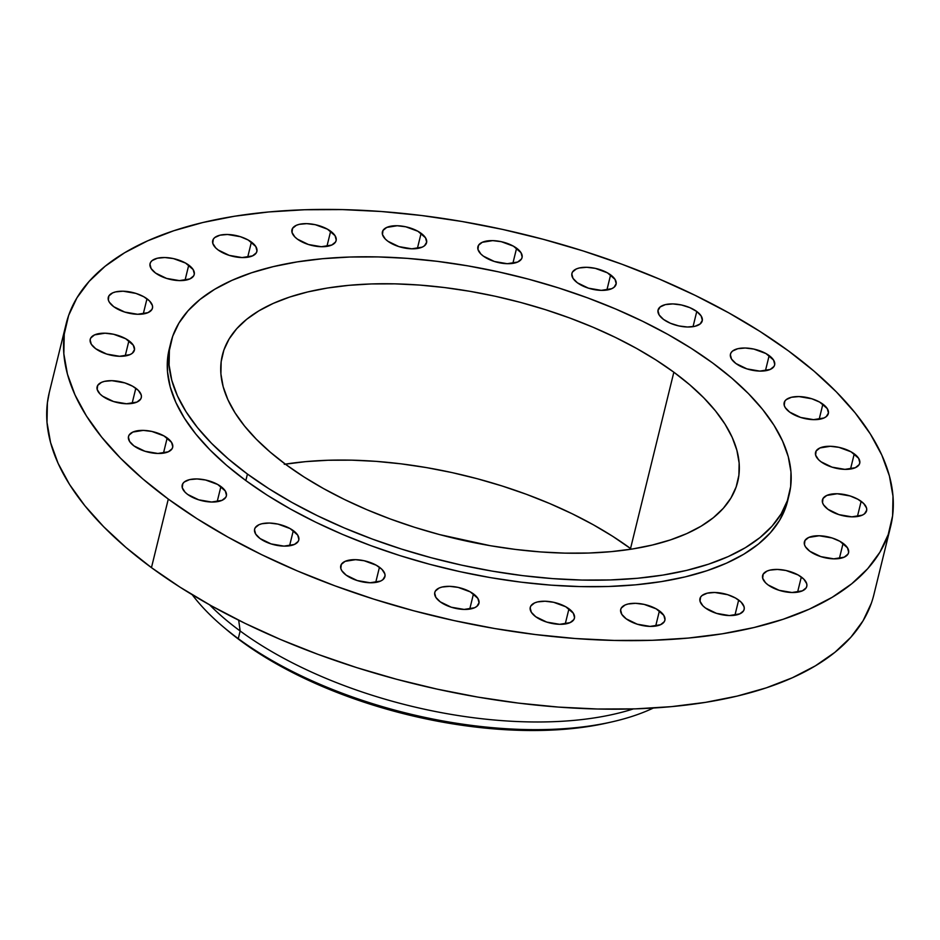 <?xml version="1.0" encoding="UTF-8"?>
<svg xmlns="http://www.w3.org/2000/svg" width="940" height="940" viewBox="0 0 940 940"><rect width="100%" height="100%" fill="white"/><g stroke="black" fill="none" stroke-linecap="round" stroke-linejoin="round"><path stroke-width="1.41" d="M801.315 577.007A22.736 10.505 -166.2 0 1 806.779 586.395A22.736 10.505 -166.2 0 1 791.409 592.494A22.736 10.505 -166.2 0 1 768.086 584.938L779.084 590.297L791.985 592.517L802.419 590.837L806.203 587.794L806.884 585.843L806.72 583.705L803.876 579.193L798.107 574.963L786.005 570.498L777.415 569.428L769.931 570.122L766.97 571.109L763.186 574.152L762.681 578.241L765.524 582.753L768.086 584.938A22.736 10.505 -166.2 0 1 762.61 575.55A22.736 10.505 -166.2 0 1 777.979 569.452A22.736 10.505 -166.2 0 1 801.315 577.007L797.578 592.188L801.315 577.007M843.086 543.332A22.736 10.505 -166.2 0 1 848.562 552.732A22.736 10.505 -166.2 0 1 833.181 558.83A22.736 10.505 -166.2 0 1 809.857 551.275L820.867 556.633L833.757 558.842L844.191 557.173L847.986 554.118L848.656 552.168L847.469 547.785L839.89 541.299L832.088 537.974L819.187 535.765L808.752 537.433L804.969 540.488L804.452 544.577L805.474 546.822L809.857 551.275A22.736 10.505 -166.2 0 1 804.393 541.875A22.736 10.505 -166.2 0 1 819.762 535.777A22.736 10.505 -166.2 0 1 843.086 543.332L839.361 558.513L843.086 543.332M861.146 501.326A22.736 10.505 -166.2 0 1 866.61 510.726A22.736 10.505 -166.2 0 1 851.241 516.824A22.736 10.505 -166.2 0 1 827.917 509.269L838.915 514.627L851.816 516.836L862.25 515.167L864.53 513.804L866.715 510.162L866.551 508.023L863.707 503.523L857.938 499.293L850.136 495.968L837.246 493.759L826.8 495.427L823.017 498.482L822.512 502.571L823.534 504.815L827.917 509.269A22.736 10.505 -166.2 0 1 822.441 499.869A22.736 10.505 -166.2 0 1 837.81 493.77A22.736 10.505 -166.2 0 1 861.146 501.326L857.409 516.506L861.146 501.326M854.249 453.856A22.736 10.505 -166.2 0 1 859.724 463.244A22.736 10.505 -166.2 0 1 844.343 469.342A22.736 10.505 -166.2 0 1 821.019 461.787L832.029 467.145L844.919 469.365L855.353 467.685L859.136 464.642L859.818 462.691L858.631 458.309L851.053 451.811L838.938 447.346L830.349 446.288L819.915 447.957L816.132 451.012L815.615 455.101L818.458 459.601L821.019 461.787A22.736 10.505 -166.2 0 1 815.544 452.399A22.736 10.505 -166.2 0 1 830.925 446.3A22.736 10.505 -166.2 0 1 854.249 453.856L850.524 469.037L854.249 453.856M822.876 404.141A22.736 10.505 -166.2 0 1 828.352 413.541A22.736 10.505 -166.2 0 1 812.971 419.639A22.736 10.505 -166.2 0 1 789.647 412.084L800.645 417.442L813.547 419.651L823.981 417.983L826.26 416.62L828.445 412.977L827.259 408.595L819.68 402.109L811.866 398.783L798.977 396.574L791.492 397.268L786.263 399.606L784.759 401.298L784.242 405.387L785.264 407.631L789.647 412.084A22.736 10.505 -166.2 0 1 784.172 402.684A22.736 10.505 -166.2 0 1 799.552 396.586A22.736 10.505 -166.2 0 1 822.876 404.141L819.151 419.322L822.876 404.141M769.155 355.59A22.736 10.505 -166.2 0 1 774.63 364.978A22.736 10.505 -166.2 0 1 759.261 371.077A22.736 10.505 -166.2 0 1 735.926 363.522L746.936 368.88L759.826 371.1L770.271 369.42L774.055 366.377L774.736 364.426L773.55 360.044L765.959 353.546L753.857 349.081L745.255 348.012L737.783 348.705L732.542 351.055L731.038 352.747L730.357 354.697L731.543 359.068L735.926 363.522A22.736 10.505 -166.2 0 1 730.462 354.133A22.736 10.505 -166.2 0 1 745.831 348.035A22.736 10.505 -166.2 0 1 769.155 355.59L765.43 370.771L769.155 355.59M663.534 319.424L670.455 323.278L678.845 325.933L687.434 327.002L694.918 326.309L700.147 323.959L702.333 320.329L701.146 315.946L696.763 311.493A22.736 10.505 -166.2 0 1 702.239 320.881A22.736 10.505 -166.2 0 1 686.858 326.979A22.736 10.505 -166.2 0 1 663.534 319.424L663.534 319.424A22.736 10.505 -166.2 0 1 658.059 310.036A22.736 10.505 -166.2 0 1 673.439 303.937A22.736 10.505 -166.2 0 1 696.763 311.493L689.843 307.639L681.453 304.983L672.864 303.926L665.379 304.607L660.15 306.957L657.965 310.599L659.152 314.971L663.534 319.424M693.039 326.673L696.763 311.493L693.039 326.673M610.612 274.868A22.736 10.505 -166.2 0 1 616.088 284.256A22.736 10.505 -166.2 0 1 600.719 290.354A22.736 10.505 -166.2 0 1 577.395 282.799L588.393 288.157L601.283 290.366L611.729 288.697L614.008 287.334L616.193 283.692L615.007 279.321L607.416 272.823L595.314 268.358L586.725 267.289L579.24 267.982L576.279 268.969L572.495 272.012L571.814 273.963L573.001 278.346L577.395 282.799A22.736 10.505 -166.2 0 1 571.92 273.411A22.736 10.505 -166.2 0 1 587.288 267.312A22.736 10.505 -166.2 0 1 610.612 274.868L606.888 290.049L610.612 274.868M516.601 248.195A22.736 10.505 -166.2 0 1 522.064 257.584A22.736 10.505 -166.2 0 1 506.695 263.682A22.736 10.505 -166.2 0 1 483.372 256.127L494.37 261.485L507.271 263.705L517.705 262.025L521.489 258.982L522.17 257.031L520.983 252.649L513.393 246.151L501.29 241.686L492.701 240.628L482.255 242.297L478.472 245.352L477.966 249.441L480.81 253.941L483.372 256.127A22.736 10.505 -166.2 0 1 477.896 246.738A22.736 10.505 -166.2 0 1 493.265 240.64A22.736 10.505 -166.2 0 1 516.601 248.195L512.864 263.376L516.601 248.195M421.108 233.308A22.736 10.505 -166.2 0 1 426.572 242.696A22.736 10.505 -166.2 0 1 411.203 248.795A22.736 10.505 -166.2 0 1 387.879 241.239L398.877 246.597L411.779 248.818L422.213 247.138L424.492 245.787L426.678 242.144L425.491 237.761L417.901 231.263L405.798 226.799L397.209 225.741L386.775 227.41L382.991 230.464L382.474 234.554L385.318 239.054L387.879 241.239A22.736 10.505 -166.2 0 1 382.404 231.851A22.736 10.505 -166.2 0 1 397.785 225.753A22.736 10.505 -166.2 0 1 421.108 233.308L417.372 248.489L421.108 233.308M330.657 231.216A22.736 10.505 -166.2 0 1 336.12 240.605A22.736 10.505 -166.2 0 1 320.752 246.703A22.736 10.505 -166.2 0 1 297.428 239.148L308.426 244.506L321.327 246.726L331.761 245.046L335.545 242.003L336.226 240.053L335.039 235.67L327.449 229.172L315.346 224.707L306.757 223.65L299.272 224.331L296.312 225.318L292.528 228.373L292.023 232.462L294.866 236.962L297.428 239.148A22.736 10.505 -166.2 0 1 291.952 229.76A22.736 10.505 -166.2 0 1 307.321 223.661A22.736 10.505 -166.2 0 1 330.657 231.216L326.92 246.398L330.657 231.216M251.403 242.062A22.736 10.505 -166.2 0 1 256.879 251.45A22.736 10.505 -166.2 0 1 241.498 257.548A22.736 10.505 -166.2 0 1 218.174 249.993L229.184 255.351L242.074 257.572L252.508 255.892L256.303 252.848L256.972 250.898L255.786 246.515L248.207 240.017L240.405 236.704L227.504 234.483L220.019 235.176L214.79 237.526L213.286 239.218L212.769 243.296L215.613 247.808L218.174 249.993A22.736 10.505 -166.2 0 1 212.71 240.605A22.736 10.505 -166.2 0 1 228.079 234.507A22.736 10.505 -166.2 0 1 251.403 242.062L247.678 257.243L251.403 242.062M188.752 265.103A22.736 10.505 -166.2 0 1 194.228 274.492A22.736 10.505 -166.2 0 1 178.858 280.59A22.736 10.505 -166.2 0 1 155.535 273.035L166.533 278.393L179.422 280.613L189.868 278.933L193.652 275.89L194.333 273.94L193.147 269.557L185.556 263.059L173.454 258.594L164.864 257.536L157.38 258.218L152.139 260.568L150.635 262.26L149.954 264.211L151.14 268.582L155.535 273.035A22.736 10.505 -166.2 0 1 150.059 263.647A22.736 10.505 -166.2 0 1 165.428 257.548A22.736 10.505 -166.2 0 1 188.752 265.103L185.027 280.284L188.752 265.103M146.981 298.779A22.736 10.505 -166.2 0 1 152.456 308.167A22.736 10.505 -166.2 0 1 137.076 314.265A22.736 10.505 -166.2 0 1 113.752 306.71L124.762 312.068L137.651 314.277L148.085 312.609L151.88 309.554L152.562 307.603L152.386 305.465L149.542 300.964L143.785 296.735L135.983 293.421L123.081 291.2L115.608 291.894L112.647 292.88L108.864 295.924L108.347 300.013L109.369 302.257L113.752 306.71A22.736 10.505 -166.2 0 1 108.288 297.322A22.736 10.505 -166.2 0 1 123.657 291.224A22.736 10.505 -166.2 0 1 146.981 298.779L143.256 313.96L146.981 298.779M128.921 340.774A22.736 10.505 -166.2 0 1 134.397 350.173A22.736 10.505 -166.2 0 1 119.028 356.272A22.736 10.505 -166.2 0 1 95.704 348.716L106.702 354.075L119.592 356.284L130.037 354.615L132.317 353.252L134.502 349.61L133.315 345.227L125.725 338.741L113.623 334.264L105.033 333.207L94.588 334.875L90.804 337.93L90.123 339.88L91.309 344.263L95.704 348.716A22.736 10.505 -166.2 0 1 90.228 339.316A22.736 10.505 -166.2 0 1 105.597 333.218A22.736 10.505 -166.2 0 1 128.921 340.774L125.196 355.954L128.921 340.774M135.818 388.255A22.736 10.505 -166.2 0 1 141.294 397.644A22.736 10.505 -166.2 0 1 125.925 403.742A22.736 10.505 -166.2 0 1 102.589 396.187L113.599 401.545L126.489 403.765L136.935 402.085L140.718 399.03L141.4 397.091L141.223 394.953L138.38 390.441L132.622 386.211L124.82 382.897L111.919 380.677L104.446 381.37L101.485 382.357L97.701 385.4L97.184 389.489L100.028 394.001L102.589 396.187A22.736 10.505 -166.2 0 1 97.126 386.798A22.736 10.505 -166.2 0 1 112.495 380.7A22.736 10.505 -166.2 0 1 135.818 388.255L132.094 403.436L135.818 388.255M738.664 600.049A22.736 10.505 -166.2 0 1 744.139 609.437A22.736 10.505 -166.2 0 1 728.759 615.536A22.736 10.505 -166.2 0 1 705.435 607.98L716.445 613.338L729.334 615.559L739.768 613.879L743.564 610.836L744.245 608.885L744.069 606.746L741.225 602.235L735.468 598.005L727.666 594.691L714.764 592.47L707.291 593.163L702.051 595.514L700.547 597.206L700.03 601.283L702.873 605.795L705.435 607.98A22.736 10.505 -166.2 0 1 699.971 598.592A22.736 10.505 -166.2 0 1 715.34 592.494A22.736 10.505 -166.2 0 1 738.664 600.049L734.939 615.23L738.664 600.049M659.41 610.894A22.736 10.505 -166.2 0 1 664.886 620.283A22.736 10.505 -166.2 0 1 649.516 626.381A22.736 10.505 -166.2 0 1 626.193 618.826L637.191 624.184L650.081 626.404L660.526 624.724L664.31 621.681L664.991 619.73L663.805 615.348L656.214 608.85L644.111 604.385L635.522 603.316L628.038 604.009L625.077 604.996L621.293 608.039L620.611 609.99L621.798 614.372L626.193 618.826A22.736 10.505 -166.2 0 1 620.717 609.437A22.736 10.505 -166.2 0 1 636.086 603.339A22.736 10.505 -166.2 0 1 659.41 610.894L655.685 626.075L659.41 610.894M568.959 608.803A22.736 10.505 -166.2 0 1 574.434 618.191A22.736 10.505 -166.2 0 1 559.065 624.289A22.736 10.505 -166.2 0 1 535.73 616.734L546.739 622.092L559.629 624.313L570.075 622.633L573.858 619.577L574.54 617.627L573.353 613.256L565.763 606.758L553.66 602.293L545.059 601.224L537.586 601.917L534.625 602.904L530.841 605.948L530.16 607.898L531.347 612.281L535.73 616.734A22.736 10.505 -166.2 0 1 530.266 607.346A22.736 10.505 -166.2 0 1 545.635 601.248A22.736 10.505 -166.2 0 1 568.959 608.803L565.234 623.984L568.959 608.803M473.466 593.915A22.736 10.505 -166.2 0 1 478.942 603.304A22.736 10.505 -166.2 0 1 463.573 609.402A22.736 10.505 -166.2 0 1 440.249 601.847L451.247 607.205L464.137 609.425L474.582 607.745L476.862 606.382L479.048 602.74L477.861 598.369L470.27 591.871L458.168 587.406L449.579 586.337L442.094 587.03L439.133 588.017L435.349 591.06L434.668 593.011L435.855 597.394L440.249 601.847A22.736 10.505 -166.2 0 1 434.774 592.459A22.736 10.505 -166.2 0 1 450.143 586.36A22.736 10.505 -166.2 0 1 473.466 593.915L469.741 609.096L473.466 593.915M379.454 567.243A22.736 10.505 -166.2 0 1 384.918 576.643A22.736 10.505 -166.2 0 1 369.549 582.741A22.736 10.505 -166.2 0 1 346.226 575.186L357.224 580.544L370.125 582.753L380.559 581.085L382.839 579.721L385.024 576.079L384.86 573.941L382.016 569.44L376.247 565.21L364.144 560.734L355.555 559.676L345.109 561.345L341.326 564.399L340.821 568.489L341.843 570.733L346.226 575.186A22.736 10.505 -166.2 0 1 340.75 565.786A22.736 10.505 -166.2 0 1 356.119 559.688A22.736 10.505 -166.2 0 1 379.454 567.243L375.718 582.424L379.454 567.243M293.304 530.618A22.736 10.505 -166.2 0 1 298.779 540.006A22.736 10.505 -166.2 0 1 283.41 546.105A22.736 10.505 -166.2 0 1 260.075 538.549L271.084 543.908L283.974 546.128L294.42 544.448L298.203 541.405L298.885 539.454L297.698 535.072L290.108 528.574L278.005 524.109L269.404 523.039L261.931 523.733L258.97 524.72L255.187 527.763L254.505 529.714L255.692 534.096L260.075 538.549A22.736 10.505 -166.2 0 1 254.611 529.161A22.736 10.505 -166.2 0 1 269.98 523.063A22.736 10.505 -166.2 0 1 293.304 530.618L289.579 545.799L293.304 530.618M167.191 437.958A22.736 10.505 -166.2 0 1 172.666 447.358A22.736 10.505 -166.2 0 1 157.297 453.456A22.736 10.505 -166.2 0 1 133.962 445.901L144.971 451.259L157.861 453.468L168.307 451.799L172.091 448.744L172.772 446.794L171.585 442.411L163.995 435.925L151.892 431.448L143.291 430.391L132.857 432.059L129.074 435.114L128.392 437.065L129.579 441.447L133.962 445.901A22.736 10.505 -166.2 0 1 128.498 436.501A22.736 10.505 -166.2 0 1 143.867 430.403A22.736 10.505 -166.2 0 1 167.191 437.958L163.466 453.139L167.191 437.958M220.912 486.521A22.736 10.505 -166.2 0 1 226.376 495.909A22.736 10.505 -166.2 0 1 211.007 502.007A22.736 10.505 -166.2 0 1 187.683 494.452L198.681 499.81L211.582 502.031L222.016 500.35L225.8 497.307L226.481 495.356L225.295 490.974L217.704 484.476L205.601 480.011L197.012 478.942L189.528 479.635L184.299 481.985L182.795 483.677L182.278 487.754L185.121 492.266L187.683 494.452A22.736 10.505 -166.2 0 1 182.207 485.064A22.736 10.505 -166.2 0 1 197.588 478.965A22.736 10.505 -166.2 0 1 220.912 486.521L217.175 501.702L220.912 486.521M238.278 638.659A272.906 126.007 -166.2 0 1 222.545 626.24A272.906 126.007 -166.2 0 1 192.265 594.773A272.906 126.007 13.8 0 0 238.278 638.659L240.158 630.987A272.906 126.007 -166.2 0 1 209.585 604.831A272.906 126.007 13.8 0 0 240.158 630.987L238.689 620.224L240.158 630.987A272.906 126.007 13.8 0 0 633.36 708.925A272.906 126.007 -166.2 0 1 240.158 630.987L238.278 638.659A272.906 126.007 13.8 0 0 653.37 708.02A272.906 126.007 -166.2 0 1 611.952 721.885A272.906 126.007 -166.2 0 1 238.278 638.659L241.51 641.421L238.278 638.659M222.545 626.24L226.105 629.26A267.219 123.387 13.8 0 0 241.51 641.421A267.219 123.387 13.8 0 0 607.405 722.919A267.219 123.387 13.8 0 0 609.661 722.402M168.295 499.081A424.516 196.013 -166.2 0 1 66.164 323.76A424.516 196.013 -166.2 0 1 353.111 209.925A424.516 196.013 -166.2 0 1 788.543 350.961L814.064 371.171L836.353 391.886L855.2 412.93L870.417 434.092L881.849 455.16L889.405 475.946L893 496.238L892.601 515.837L888.218 534.566L879.887 552.25L867.691 568.7L851.746 583.764L832.194 597.299L809.246 609.179L783.114 619.284L754.045 627.52L722.32 633.807L688.245 638.072L652.149 640.305L614.384 640.445L575.303 638.519L535.295 634.535L494.746 628.543L454.032 620.576L413.541 610.73L373.697 599.109L334.852 585.796L297.381 570.944L261.661 554.682L228.032 537.163L196.812 518.574L168.295 499.081L142.774 478.883L120.485 458.156L101.649 437.112L86.433 415.95L74.989 394.882L67.433 374.096L63.838 353.804L64.237 334.205L68.62 315.476L76.951 297.804L89.159 281.354L105.104 266.279L124.644 252.743L147.592 240.863L173.724 230.758L202.793 222.522L234.518 216.235L268.593 211.97L304.689 209.749L342.454 209.596L381.534 211.524L421.543 215.507L462.104 221.511L502.818 229.466L543.297 239.312L583.153 250.945L621.998 264.246L659.457 279.11L695.177 295.372L728.806 312.879L760.037 331.468L788.543 350.961A424.516 196.013 -166.2 0 1 890.673 526.283A424.516 196.013 -166.2 0 1 603.727 640.128A424.516 196.013 -166.2 0 1 168.295 499.081L151.458 567.643L168.295 499.081M66.164 323.76L49.326 392.321A424.516 196.013 13.8 0 0 151.458 567.643A424.516 196.013 13.8 0 0 586.889 708.69A424.516 196.013 13.8 0 0 873.836 594.844L890.673 526.283M247.432 474.042A318.378 147.016 -166.2 0 1 170.833 342.548A318.378 147.016 -166.2 0 1 386.046 257.161A318.378 147.016 -166.2 0 1 712.614 362.946L731.755 378.103L748.475 393.637L762.61 409.429L774.019 425.291L782.597 441.095L788.261 456.687L790.963 471.904L790.658 486.603L787.368 500.656L781.128 513.91L771.975 526.247L760.014 537.551L745.361 547.703L728.148 556.609L708.548 564.188L686.741 570.369L662.947 575.08L637.391 578.288L610.318 579.945L582.001 580.062L552.685 578.617L522.687 575.633L492.266 571.132L461.728 565.163L431.366 557.773L401.474 549.054L372.346 539.067L344.252 527.928L317.462 515.731L292.234 502.595L268.817 488.659L247.432 474.042L228.291 458.885L211.571 443.339L197.447 427.559L186.026 411.697L177.449 395.893L171.785 380.301L169.094 365.084L169.388 350.373L172.678 336.332L178.929 323.078L188.071 310.74L200.032 299.437L214.696 289.285L231.898 280.379L251.509 272.8L273.305 266.619L297.099 261.908L322.655 258.7L349.727 257.031L378.056 256.925L407.361 258.371L437.37 261.355L467.779 265.856L498.318 271.825L528.679 279.204L558.572 287.934L587.7 297.909L615.806 309.06L642.596 321.257L667.823 334.382L691.229 348.329L712.614 362.946A318.378 147.016 -166.2 0 1 789.212 494.44A318.378 147.016 -166.2 0 1 574.011 579.816A318.378 147.016 -166.2 0 1 247.432 474.042L245.834 480.563L247.432 474.042M170.833 342.548L169.224 349.081A318.378 147.016 13.8 0 0 245.834 480.563A318.378 147.016 13.8 0 0 572.401 586.348A318.378 147.016 13.8 0 0 787.614 500.973L789.212 494.44M284.279 464.313L305.582 461.646L328.142 460.248L351.736 460.165L376.164 461.364L401.169 463.855L426.513 467.603L451.964 472.573L477.262 478.73L502.172 486.004L526.459 494.322L549.865 503.605L572.19 513.769L593.211 524.708L612.727 536.329L631.41 549.148A265.315 122.506 13.8 0 0 630.54 548.514L673.851 372.205A265.315 122.506 -166.2 0 1 737.689 481.785A265.315 122.506 -166.2 0 1 558.348 552.932A265.315 122.506 -166.2 0 1 286.195 464.783A265.315 122.506 -166.2 0 1 222.369 355.203A265.315 122.506 -166.2 0 1 401.709 284.056A265.315 122.506 -166.2 0 1 673.851 372.205L630.54 548.514A265.315 122.506 13.8 0 0 285.337 464.149M286.195 464.783L304.02 476.968L323.536 488.577L344.545 499.528L366.87 509.691L390.288 518.974L414.564 527.293L439.474 534.566L490.222 545.694L515.578 549.442L540.582 551.933L564.999 553.131L588.605 553.037L611.164 551.651L632.456 548.984L652.289 545.047L670.455 539.901L686.788 533.591L701.134 526.165L713.354 517.705L723.318 508.293L730.944 498.012L736.149 486.955L738.887 475.252L739.134 462.997L736.889 450.319L732.166 437.335L725.022 424.163L715.505 410.933L703.731 397.785L689.795 384.836L673.851 372.205L656.026 360.02L636.521 348.399L615.5 337.46L593.175 327.296L569.758 318.014L545.482 309.695L520.572 302.421L495.274 296.264L469.824 291.294L444.479 287.546L419.475 285.055L395.047 283.857L371.441 283.939L348.881 285.337L327.59 288.004L307.756 291.929L289.591 297.075L273.258 303.397L258.911 310.823L246.703 319.283L236.727 328.695L229.113 338.976L223.896 350.021L221.159 361.736L220.912 373.979L223.156 386.669L227.88 399.653L235.035 412.825L244.541 426.043L256.315 439.203L270.25 452.152L286.195 464.783M169.27 348.904L167.778 356.906L167.484 371.617L170.187 386.834L175.851 402.414L184.428 418.218L195.837 434.092L209.972 449.872L226.693 465.418L245.834 480.563L267.207 495.192L290.625 509.128L315.852 522.264L342.642 534.461L370.736 545.6L399.876 555.587L429.768 564.306L460.13 571.685L490.656 577.665L521.077 582.165L551.087 585.15L580.391 586.595L608.721 586.478L635.793 584.809L661.349 581.613L685.143 576.89L706.939 570.721L726.538 563.142L743.752 554.236L758.416 544.072L770.365 532.78L779.519 520.443L785.769 507.189L788.331 497.683M49.374 392.098L47.4 402.767L47 422.377L50.596 442.67L58.151 463.444L69.584 484.523L84.8 505.673L103.647 526.717L125.937 547.444L151.458 567.643L179.963 587.136L211.195 605.736L244.823 623.243L280.543 639.505L318.002 654.357L356.848 667.67L396.704 679.303L437.182 689.138L477.896 697.104L518.457 703.108L558.466 707.091L597.546 709.007L635.311 708.866L671.407 706.645L705.482 702.368L737.207 696.082L766.276 687.845L792.408 677.74L815.356 665.861L834.896 652.325L850.841 637.261L863.049 620.811L871.38 603.139M225.447 628.707L241.51 641.421L259.452 653.688L279.11 665.391L300.283 676.412L322.761 686.647L346.343 696L370.795 704.377L395.881 711.698L421.367 717.902L446.994 722.907L472.526 726.679L497.707 729.193L522.299 730.404L546.081 730.309L568.794 728.911L590.25 726.221L607.522 722.895M611.952 721.885L607.405 722.919"/></g></svg>
